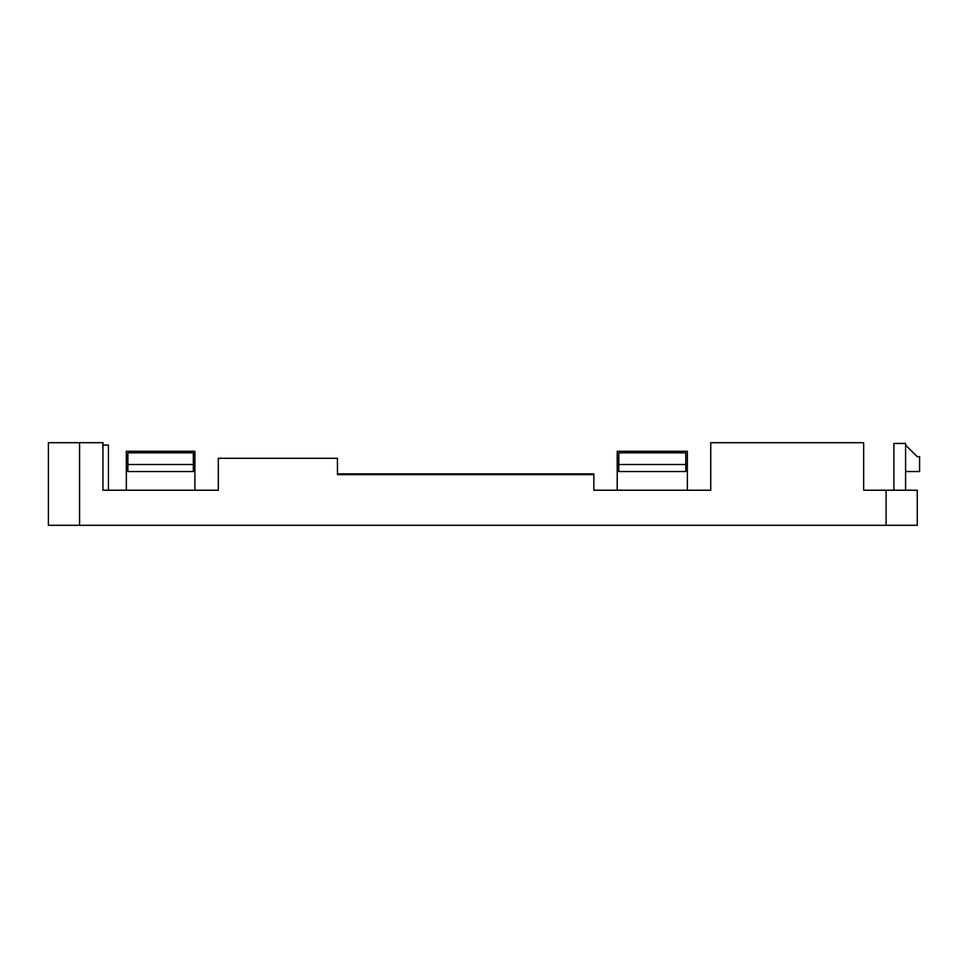 <?xml version="1.0" encoding="UTF-8"?>
<svg xmlns="http://www.w3.org/2000/svg" width="968" height="968" viewBox="0 0 968 968"><rect width="100%" height="100%" fill="white"/><g stroke="black" fill="none" stroke-linecap="round" stroke-linejoin="round"><path stroke-width="1.45" d="M102.947 445.038L108.404 445.038L108.404 490.231L126.336 490.231L126.336 451.269L194.907 451.269L194.907 490.231L218.296 490.231L218.296 473.872M108.404 445.038L108.404 490.231M337.445 473.872L593.844 473.872L593.844 490.231L617.221 490.231L617.221 451.269L687.365 451.269L687.365 490.231L710.742 490.231L710.742 442.691L863.662 442.691L863.662 490.231L874.394 490.231M893.887 490.231L893.887 443.477L905.576 443.477L905.576 490.231M685.804 464.519L685.804 452.83L618.782 452.83L618.782 471.525L685.804 471.525L685.804 464.519L618.782 464.519M193.358 464.519L193.358 452.83L127.885 452.83L127.885 471.525L193.358 471.525L193.358 464.519L127.885 464.519M863.662 490.231L917.265 490.231L917.265 525.309L48.4 525.309L48.4 442.691L102.947 442.691L102.947 490.231L218.296 490.231L218.296 458.287L337.445 458.287L337.445 474.647L593.844 474.647M593.844 490.231L710.742 490.231M905.576 471.525L919.6 471.525L919.6 456.727L917.265 456.727L905.576 445.038M886.095 525.309L886.095 490.231M79.57 442.691L79.57 525.309"/></g></svg>
